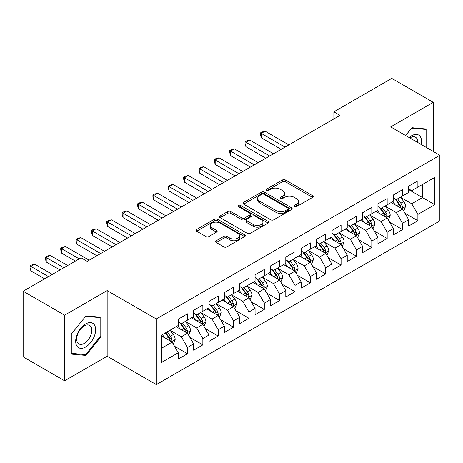 <?xml version="1.0" encoding="UTF-8"?>
<svg xmlns="http://www.w3.org/2000/svg" width="463" height="463" viewBox="0 0 463 463"><rect width="100%" height="100%" fill="white"/><g stroke="black" fill="none" stroke-linecap="round" stroke-linejoin="round"><path stroke-width="0.69" d="M294.439 206.654A1.493 0.862 0 0 0 296.551 206.654L312.571 197.406A2.13 1.233 0 0 0 313.196 196.532A2.13 1.233 0 0 0 312.571 195.664L285.434 179.997A2.13 1.233 0 0 0 282.418 179.997L266.399 189.245A1.493 0.862 0 0 0 265.959 189.853A1.493 0.862 0 0 0 266.399 190.461A1.493 0.862 0 0 0 268.511 190.461L270.583 189.263A6.823 3.941 0 0 1 280.231 189.263L282.494 190.571A6.823 3.941 0 0 1 284.49 193.355A6.823 3.941 0 0 1 282.494 196.138L280.422 197.336A1.493 0.862 0 0 0 279.982 197.95A1.493 0.862 0 0 0 280.422 198.558A1.493 0.862 0 0 0 282.528 198.558L284.6 197.36A6.823 3.941 0 0 1 294.254 197.36L296.511 198.668A6.823 3.941 0 0 1 298.513 201.451A6.823 3.941 0 0 1 296.511 204.235L294.439 205.433A1.493 0.862 0 0 0 294.005 206.041A1.493 0.862 0 0 0 294.439 206.654L294.439 205.433M216.233 240.748A2.13 1.233 0 0 0 215.608 241.622A2.13 1.233 0 0 0 216.233 242.49L223.843 246.889A2.13 1.233 0 0 0 226.858 246.889L244.649 236.616A2.13 1.233 0 0 0 245.274 235.748A2.13 1.233 0 0 0 244.649 234.874L217.512 219.207A2.13 1.233 0 0 0 214.496 219.207L196.706 229.48A2.13 1.233 0 0 0 196.086 230.348A2.13 1.233 0 0 0 196.706 231.216L205.902 236.529A2.13 1.233 0 0 0 208.917 236.529L216.534 232.131A2.13 1.233 0 0 0 217.159 231.263A2.13 1.233 0 0 0 216.534 230.395L211.973 227.761A5.701 3.293 0 0 1 210.3 225.429A5.701 3.293 0 0 1 213.825 222.39A5.701 3.293 0 0 1 220.041 223.102L237.901 233.416A5.701 3.293 0 0 1 239.574 235.748A5.701 3.293 0 0 1 236.055 238.786A5.701 3.293 0 0 1 229.839 238.075L226.858 236.356A2.13 1.233 0 0 0 223.843 236.356L216.233 240.748L216.233 242.49M64.617 315.164L64.617 380.789L107.167 356.226L107.167 290.602L64.617 315.164L23.15 291.221L81.054 257.793L87.2 261.34L340.016 115.38L333.869 111.832L333.869 118.927M107.167 290.602L156.315 318.978L439.85 155.284L439.85 220.903L156.315 384.603L156.315 318.978M433.246 151.47L433.246 102.34L390.703 126.908L439.85 155.284M433.246 102.34L391.773 78.397L333.869 111.832M270.733 219.815A2.13 1.233 0 0 0 273.749 219.815L291.54 209.548A2.13 1.233 0 0 0 292.165 208.674A2.13 1.233 0 0 0 291.54 207.806L264.402 192.139A2.13 1.233 0 0 0 261.387 192.139L243.596 202.406A2.13 1.233 0 0 0 242.971 203.28A2.13 1.233 0 0 0 243.596 204.148L270.733 219.815M238.989 206.973A1.493 0.862 0 0 1 240.505 207.187L240.505 205.41L268.094 221.337A2.13 1.233 0 0 1 268.719 222.211A2.13 1.233 0 0 1 268.094 223.079L250.304 233.352A2.13 1.233 0 0 1 247.288 233.352L220.151 217.685L220.151 215.943A2.13 1.233 0 0 0 219.526 216.811A2.13 1.233 0 0 0 220.151 217.685M220.151 215.943L227.767 211.55A2.13 1.233 0 0 1 230.782 211.55L241.784 217.899A2.13 1.233 0 0 0 244.8 217.899L249.852 214.988A2.13 1.233 0 0 0 250.477 214.114A2.13 1.233 0 0 0 249.852 213.246L238.393 206.631A1.493 0.862 0 0 1 237.959 206.018A1.493 0.862 0 0 1 238.879 205.225A1.493 0.862 0 0 1 240.505 205.41M408.673 189.599L422.493 197.579L422.493 184.459L434.78 177.364L417.886 187.116L417.886 180.819L408.673 186.143L408.673 192.44L402.526 195.982L402.526 189.691L393.313 195.01L393.313 201.307L387.166 204.854L387.166 198.558L377.953 203.876L377.953 210.173L371.806 213.721L371.806 207.424L362.593 212.743L362.593 219.04L356.446 222.587L356.446 216.29L347.233 221.615L347.233 227.906L341.086 231.454L341.086 225.157L331.873 230.481L331.873 236.778L325.732 240.326L325.732 234.029L316.513 239.348L316.513 245.645L310.372 249.192L310.372 242.896L301.153 248.214L301.153 254.511L295.012 258.059L295.012 251.762L285.793 257.081L285.793 263.378L279.652 266.925L279.652 260.628L270.438 265.953L270.438 272.244L264.292 275.792L264.292 269.495L255.078 274.819L255.078 281.116L248.932 284.664L248.932 278.367L239.718 283.686L239.718 289.983L233.572 293.53L233.572 287.234L224.358 292.552L224.358 298.849L218.212 302.397L218.212 296.1L208.998 301.419L208.998 307.716L202.852 311.263L202.852 304.967L193.638 310.291L193.638 316.588L187.498 320.13L187.498 313.839L178.278 319.157L178.278 325.454L161.384 335.206L161.384 362.517L178.278 352.765L172.138 342.122L161.384 335.918M434.78 177.364L434.78 204.675L417.886 214.433L411.74 203.789L400.605 197.36M404.905 213.235L417.886 220.724L417.886 214.433M417.886 220.724L408.673 226.048L408.673 219.751L402.526 223.299L396.38 212.656L385.245 206.226M389.551 222.101L402.526 229.596L402.526 223.299M402.526 229.596L393.313 234.915L393.313 228.618L387.166 232.166L381.026 221.522L369.885 215.092M374.191 230.968L387.166 238.462L387.166 232.166M387.166 238.462L377.953 243.781L377.953 237.484L371.806 241.032L365.666 230.389L354.531 223.965M358.831 239.834L371.806 247.329L371.806 241.032M371.806 247.329L362.593 252.648L362.593 246.351L356.446 249.898L350.306 239.261L339.171 232.831M343.471 248.706L356.446 256.195L356.446 249.898M356.446 256.195L347.233 261.52L347.233 255.223L341.086 258.771L334.946 248.127L323.811 241.698M328.111 257.573L341.086 265.062L341.086 258.771M341.086 265.062L331.873 270.386L331.873 264.089L325.732 267.637L319.586 256.994L308.451 250.564M312.751 266.439L325.732 273.934L325.732 267.637M325.732 273.934L316.513 279.253L316.513 272.956L310.372 276.504L304.226 265.86L293.091 259.43M297.391 275.306L310.372 282.8L310.372 276.504M310.372 282.8L301.153 288.119L301.153 281.822L295.012 285.37L288.866 274.733L277.731 268.303M282.031 284.172L295.012 291.667L295.012 285.37M295.012 291.667L285.793 296.986L285.793 290.695L279.652 294.236L273.506 283.599L262.371 277.169M266.671 293.044L279.652 300.533L279.652 294.236M279.652 300.533L270.438 305.858L270.438 299.561L264.292 303.109L258.146 292.466L247.011 286.036M251.316 301.911L264.292 309.406L264.292 303.109M264.292 309.406L255.078 314.724L255.078 308.427L248.932 311.975L242.791 301.332L231.656 294.902M235.956 310.777L248.932 318.272L248.932 311.975M248.932 318.272L239.718 323.591L239.718 317.294L233.572 320.842L227.431 310.198L216.296 303.769M220.596 319.644L233.572 327.138L233.572 320.842M233.572 327.138L224.358 332.457L224.358 326.16L218.212 329.708L212.071 319.071L200.936 312.641M205.236 328.51L218.212 336.005L218.212 329.708M218.212 336.005L208.998 341.324L208.998 335.033L202.852 338.575L196.711 327.937L185.576 321.507M189.876 337.382L202.852 344.871L202.852 338.575M202.852 344.871L193.638 350.196L193.638 343.899L187.498 347.447L181.351 336.804L170.216 330.374M174.516 346.249L187.498 353.744L187.498 347.447M187.498 353.744L178.278 359.062L178.278 352.765M178.278 321.907L181.351 323.678L187.498 320.13M161.384 348.332L172.138 342.122M193.638 313.04L196.711 314.811L202.852 311.263M181.351 336.804L187.498 333.256L176.131 326.693M193.638 343.899L187.498 333.256M208.998 304.168L212.071 305.945L218.212 302.397M196.711 327.937L202.852 324.389L191.491 317.826M208.998 335.033L202.852 324.389M224.358 295.301L227.431 297.078L233.572 293.53M212.071 319.071L218.212 315.523L206.845 308.96M224.358 326.16L218.212 315.523M239.718 286.435L242.791 288.206L248.932 284.664M227.431 310.198L233.572 306.651L222.205 300.093M239.718 317.294L233.572 306.651M255.078 277.569L258.146 279.339L264.292 275.792M242.791 301.332L248.932 297.784L237.565 291.221M255.078 308.427L248.932 297.784M270.438 268.702L273.506 270.473L279.652 266.925M258.146 292.466L264.292 288.918L252.925 282.355M270.438 299.561L264.292 288.918M285.793 259.83L288.866 261.607L295.012 258.059M273.506 283.599L279.652 280.051L268.285 273.488M285.793 290.695L279.652 280.051M301.153 250.963L304.226 252.74L310.372 249.192M288.866 274.733L295.012 271.185L283.645 264.622M301.153 281.822L295.012 271.185M316.513 242.097L319.586 243.868L325.732 240.326M304.226 265.86L310.372 262.313L299.005 255.755M316.513 272.956L310.372 262.313M331.873 233.23L334.946 235.001L341.086 231.454M319.586 256.994L325.732 253.446L314.365 246.883M331.873 264.089L325.732 253.446M347.233 224.364L350.306 226.135L356.446 222.587M334.946 248.127L341.086 244.58L329.725 238.017M347.233 255.223L341.086 244.58M362.593 215.492L365.666 217.269L371.806 213.721M350.306 239.261L356.446 235.713L345.08 229.15M362.593 246.351L356.446 235.713M377.953 206.625L381.026 208.402L387.166 204.854M365.666 230.389L371.806 226.847L360.44 220.284M377.953 237.484L371.806 226.847M393.313 197.759L396.38 199.53L402.526 195.982M381.026 221.522L387.166 217.975L375.8 211.417M393.313 228.618L387.166 217.975M408.673 188.892L411.74 190.663L417.886 187.116M396.38 212.656L402.526 209.108L391.16 202.545M408.673 219.751L402.526 209.108M23.15 291.221L23.15 356.846L64.617 380.789M107.167 356.226L156.315 384.603M411.74 203.789L422.493 197.579L434.78 204.675M426.718 147.703L426.718 129.038L411.896 127.719L405.623 135.52M100.789 336.977L100.789 317.213L85.968 315.888L71.146 334.327L71.146 354.091L85.968 355.41L100.789 336.977L100.025 336.532M295.035 206.863L296.511 206.012A6.823 3.941 0 0 0 298.513 203.222L298.513 201.451M284.49 193.355L284.49 195.131A6.823 3.941 0 0 1 282.494 197.915L281.018 198.766M312.542 197.417L285.434 181.768A2.13 1.233 0 0 0 282.418 181.768L266.995 190.675M291.511 209.56L264.402 193.91A2.13 1.233 0 0 0 261.387 193.91L243.625 204.166M287.766 209.282A1.493 0.862 0 0 0 288.206 208.674A1.493 0.862 0 0 0 287.766 208.066L263.951 194.315A1.493 0.862 0 0 0 261.838 194.315L259.65 195.577A6.823 3.941 0 0 0 257.654 198.361A6.823 3.941 0 0 0 259.65 201.145L275.936 210.549A6.823 3.941 0 0 0 285.584 210.549L287.766 209.282L287.766 211.059A1.493 0.862 0 0 0 288.206 210.451L288.206 208.674M257.654 198.361L257.654 200.132A6.823 3.941 0 0 0 259.65 202.921L259.65 201.145M287.766 211.059L285.584 212.32A6.823 3.941 0 0 1 275.936 212.32L259.65 202.921M220.18 217.703L227.767 213.321L227.767 211.55M250.477 214.114L250.477 215.891A2.13 1.233 0 0 1 249.852 216.759L244.8 219.676A2.13 1.233 0 0 1 241.784 219.676L230.782 213.321A2.13 1.233 0 0 0 227.767 213.321M240.505 207.187L268.065 223.097M253.209 224.497A5.701 3.293 0 0 0 259.419 225.209A5.701 3.293 0 0 0 262.943 222.165A5.701 3.293 0 0 0 261.271 219.838L254.98 216.204A2.13 1.233 0 0 0 251.965 216.204L246.912 219.121A2.13 1.233 0 0 0 246.287 219.989A2.13 1.233 0 0 0 246.912 220.863L253.209 224.497L253.209 226.268A5.701 3.293 0 0 0 259.419 226.98A5.701 3.293 0 0 0 262.943 223.942L262.943 222.165M246.287 219.989L246.287 221.765A2.13 1.233 0 0 0 246.912 222.634L246.912 220.863M253.209 226.268L246.912 222.634M239.574 235.748L239.574 237.519A5.701 3.293 0 0 1 236.055 240.563A5.701 3.293 0 0 1 229.839 239.846L226.858 238.127A2.13 1.233 0 0 0 223.843 238.127L216.262 242.508M210.3 225.429L210.3 227.206A5.701 3.293 0 0 0 211.973 229.532L211.973 227.761M216.505 232.148L211.973 229.532M244.62 236.634L217.512 220.978A2.13 1.233 0 0 0 214.496 220.978L196.734 231.234M84.405 354.508L85.968 355.41M403.661 211.076L405.565 206.429A5.759 3.322 -120 0 0 403.73 201.527L400.466 197.174M395.269 204.918L392.786 201.608M391.629 202.817L391.345 202.441M288.866 144.907L265.108 131.191L261.265 133.408L261.265 137.841L281.186 149.341M401.444 208.483L402.335 207.679L402.457 206.677A5.759 3.322 -120 0 0 400.813 203.216L397.549 198.859M395.686 199.131L399.719 204.507A2.934 1.696 60 0 1 400.252 205.398L402.457 206.677M394.673 198.546L398.967 204.276A5.759 3.322 60 0 1 400.617 207.742L400.732 208.072M261.265 137.841L260.42 134.692L260.42 132.916L285.029 147.124M260.42 132.916L261.96 132.03L265.108 131.191M388.307 219.948L390.211 215.301A5.759 3.322 -120 0 0 388.37 210.399L385.106 206.041M379.909 213.784L377.426 210.474M376.269 211.684L375.985 211.307M273.506 153.774L249.748 140.058L245.905 142.274L245.905 146.707L265.826 158.207M386.084 217.35L386.975 216.551L387.103 215.544A5.759 3.322 -120 0 0 385.453 212.083L382.189 207.725M380.326 207.997L384.359 213.379A2.934 1.696 60 0 1 384.892 214.271L387.103 215.544M379.313 207.412L383.607 213.148A5.759 3.322 60 0 1 385.257 216.609L385.372 216.939M245.905 146.707L245.06 143.559L245.06 141.788L269.669 155.99M245.06 141.788L246.6 140.897L249.748 140.058M372.946 228.815L374.851 224.167A5.759 3.322 -120 0 0 373.01 219.265L369.746 214.907M364.549 222.657L362.072 219.34M360.909 220.55L360.625 220.174M258.146 162.64L234.388 148.924L230.545 151.141L230.545 155.574L250.466 167.074M370.724 226.216L371.615 225.417L371.743 224.41A5.759 3.322 -120 0 0 370.093 220.949L366.829 216.591M364.966 216.863L368.999 222.246A2.934 1.696 60 0 1 369.532 223.137L371.743 224.41M363.953 216.279L368.253 222.014A5.759 3.322 60 0 1 369.896 225.475L370.012 225.811M230.545 155.574L229.7 152.425L229.7 150.654L254.309 164.857M229.7 150.654L231.24 149.769L234.388 148.924M421.266 144.554A14.121 8.149 120 0 0 420.236 136.544A14.121 8.149 120 0 0 409.13 137.546M417.742 142.517A10.69 6.169 120 0 0 416.735 138.35A10.69 6.169 120 0 0 415.531 137.233A10.69 6.169 120 0 0 409.859 137.968M411.561 128.135L425.948 129.437L425.948 147.257M424.999 128.888L425.948 129.437M405.652 135.537L411.59 128.153M77.014 346.231A14.121 8.149 120 0 0 90.655 342.574A14.121 8.149 120 0 0 94.307 324.719A14.121 8.149 120 0 0 80.672 328.371A14.121 8.149 120 0 0 77.014 346.231M77.715 342.811A10.69 6.169 120 0 0 78.918 343.922A10.69 6.169 120 0 0 88.867 338.933A10.69 6.169 120 0 0 90.806 326.519A10.69 6.169 120 0 0 89.608 325.408A10.69 6.169 120 0 0 79.659 330.397A10.69 6.169 120 0 0 77.715 342.811M85.661 316.327L100.025 317.606L100.025 336.757L85.661 354.623L71.302 353.338L71.302 334.188L85.632 316.31M99.07 317.057L100.025 317.606M357.586 237.681L359.491 233.034A5.759 3.322 -120 0 0 357.65 228.132L354.392 223.779M349.189 231.523L346.712 228.213M345.548 229.422L345.265 229.04M242.791 171.513L219.028 157.79L215.191 160.007L215.191 164.44L235.111 175.946M355.364 235.088L356.255 234.284L356.383 233.277A5.759 3.322 -120 0 0 354.733 229.816L351.469 225.464M349.611 225.736L353.639 231.112A2.934 1.696 60 0 1 354.172 232.004L356.383 233.277M348.598 225.151L352.893 230.881A5.759 3.322 60 0 1 354.536 234.342L354.652 234.677M215.191 164.44L214.346 161.298L214.346 159.521L238.949 173.729M214.346 159.521L215.88 158.635L219.028 157.79M342.226 246.547L344.131 241.9A5.759 3.322 -120 0 0 342.29 236.998L339.032 232.646M333.829 240.39L331.352 237.079M330.188 238.289L329.911 237.913M227.431 180.379L203.668 166.663L199.831 168.879L199.831 173.312L219.751 184.812M340.004 243.955L340.895 243.15L341.023 242.149A5.759 3.322 -120 0 0 339.373 238.682L336.109 234.33M334.251 234.602L338.279 239.979A2.934 1.696 60 0 1 338.812 240.87L341.023 242.149M333.238 234.018L337.533 239.747A5.759 3.322 60 0 1 339.176 243.214L339.298 243.544M199.831 173.312L198.986 170.164L198.986 168.387L223.588 182.596M198.986 168.387L200.52 167.502L203.668 166.663M326.866 255.414L328.771 250.767A5.759 3.322 -120 0 0 326.936 245.87L323.672 241.512M318.469 249.256L315.992 245.946M314.828 247.155L314.551 246.779M212.071 189.245L188.308 175.529L184.471 177.746L184.471 182.179L204.391 193.679M324.644 252.821L325.535 252.017L325.663 251.015A5.759 3.322 -120 0 0 324.013 247.555L320.755 243.197M318.891 243.469L322.919 248.845A2.934 1.696 60 0 1 323.452 249.736L325.663 251.015M317.878 242.884L322.173 248.619A5.759 3.322 60 0 1 323.822 252.08L323.938 252.41M184.471 182.179L183.626 179.031L183.626 177.26L208.228 191.462M183.626 177.26L185.159 176.368L188.308 175.529M311.506 264.286L313.41 259.639A5.759 3.322 -120 0 0 311.576 254.737L308.312 250.379M303.115 258.123L300.632 254.812M299.474 256.022L299.191 255.645M196.711 198.112L172.948 184.396L169.111 186.612L169.111 191.045L189.031 202.545M309.284 261.688L310.175 260.889L310.303 259.882A5.759 3.322 -120 0 0 308.653 256.421L305.395 252.063M303.531 252.335L307.559 257.717A2.934 1.696 60 0 1 308.092 258.609L310.303 259.882M302.518 251.75L306.813 257.486A5.759 3.322 60 0 1 308.462 260.947L308.578 261.282M169.111 191.045L168.266 187.897L168.266 186.126L192.868 200.329M168.266 186.126L169.799 185.241L172.948 184.396M296.146 273.153L298.05 268.505A5.759 3.322 -120 0 0 296.216 263.603L292.952 259.245M287.755 266.995L285.272 263.678M284.114 264.888L283.831 264.512M181.351 206.978L157.588 193.262L153.751 195.479L153.751 199.912L173.671 211.417M293.924 270.554L294.815 269.755L294.943 268.748A5.759 3.322 -120 0 0 293.299 265.287L290.035 260.929M288.171 261.201L292.199 266.584A2.934 1.696 60 0 1 292.732 267.475L294.943 268.748M287.158 260.617L291.453 266.352A5.759 3.322 60 0 1 293.102 269.813L293.218 270.149M153.751 199.912L152.906 196.763L152.906 194.992L177.508 209.195M152.906 194.992L154.439 194.107L157.588 193.262M280.786 282.019L282.69 277.372A5.759 3.322 -120 0 0 280.856 272.47L277.592 268.118M272.394 275.861L269.912 272.551M268.754 273.76L268.471 273.384M165.991 215.851L142.234 202.128L138.391 204.345L138.391 208.784L158.311 220.284M278.57 279.426L279.461 278.622L279.583 277.615A5.759 3.322 -120 0 0 277.939 274.154L274.675 269.802M272.811 270.074L276.839 275.45A2.934 1.696 60 0 1 277.372 276.342L279.583 277.615M271.798 269.489L276.093 275.219A5.759 3.322 60 0 1 277.742 278.68L277.858 279.015M138.391 208.784L137.546 205.636L137.546 203.859L162.154 218.067M137.546 203.859L139.085 202.973L142.234 202.128M265.426 290.886L267.33 286.238A5.759 3.322 -120 0 0 265.496 281.336L262.232 276.984M257.034 284.728L254.552 281.417M253.394 282.627L253.111 282.251M150.631 224.717L126.874 211.001L123.031 213.217L123.031 217.651L142.951 229.15M263.21 288.293L264.101 287.488L264.223 286.487A5.759 3.322 -120 0 0 262.579 283.02L259.315 278.668M257.451 278.94L261.485 284.317A2.934 1.696 60 0 1 262.017 285.208L264.223 286.487M256.438 278.356L260.733 284.085A5.759 3.322 60 0 1 262.382 287.552L262.498 287.882M123.031 217.651L122.186 214.502L122.186 212.725L146.794 226.934M122.186 212.725L123.725 211.84L126.874 211.001M250.072 299.752L251.976 295.105A5.759 3.322 -120 0 0 250.136 290.208L246.872 285.85M241.674 293.594L239.192 290.284M238.034 291.493L237.75 291.117M135.271 233.584L111.514 219.867L107.671 222.084L107.671 226.517L127.591 238.017M247.85 297.159L248.741 296.355L248.868 295.353A5.759 3.322 -120 0 0 247.219 291.893L243.955 287.535M242.091 287.807L246.125 293.189A2.934 1.696 60 0 1 246.657 294.074L248.868 295.353M241.078 287.222L245.373 292.957A5.759 3.322 60 0 1 247.022 296.418L247.138 296.748M107.671 226.517L106.826 223.369L106.826 221.598L131.434 235.8M106.826 221.598L108.365 220.706L111.514 219.867M234.712 308.624L236.616 303.977A5.759 3.322 -120 0 0 234.776 299.075L231.512 294.717M226.314 302.461L223.837 299.15M222.674 300.36L222.39 299.983M119.911 242.45L96.154 228.734L92.311 230.95L92.311 235.383L112.231 246.883M232.49 306.026L233.381 305.227L233.508 304.22A5.759 3.322 -120 0 0 231.859 300.759L228.595 296.401M226.731 296.673L230.765 302.055A2.934 1.696 60 0 1 231.297 302.947L233.508 304.22M225.718 296.089L230.018 301.824A5.759 3.322 60 0 1 231.662 305.285L231.778 305.621M92.311 235.383L91.466 232.235L91.466 230.464L116.074 244.667M91.466 230.464L93.005 229.579L96.154 228.734M219.352 317.491L221.256 312.843A5.759 3.322 -120 0 0 219.416 307.941L216.157 303.583M210.954 311.333L208.477 308.022M207.314 309.226L207.03 308.85M104.557 251.316L80.793 237.6L76.956 239.817L76.956 244.25L96.877 255.755M217.13 314.892L218.021 314.093L218.148 313.086A5.759 3.322 -120 0 0 216.499 309.625L213.235 305.273M211.377 305.539L215.405 310.922A2.934 1.696 60 0 1 215.937 311.813L218.148 313.086M210.364 304.955L214.658 310.69A5.759 3.322 60 0 1 216.302 314.151L216.418 314.487M76.956 244.25L76.111 241.101L76.111 239.33L100.714 253.539M76.111 239.33L77.645 238.445L80.793 237.6M203.992 326.357L205.896 321.71A5.759 3.322 -120 0 0 204.056 316.808L200.797 312.456M195.594 320.199L193.117 316.889M191.954 318.098L191.676 317.722M89.197 260.189L65.433 246.466L61.596 248.683L61.596 253.122L75.371 261.074M201.77 323.764L202.661 322.96L202.788 321.959A5.759 3.322 -120 0 0 201.139 318.492L197.875 314.14M196.017 314.412L200.045 319.788A2.934 1.696 60 0 1 200.577 320.68L202.788 321.959M195.004 313.827L199.298 319.557A5.759 3.322 60 0 1 200.942 323.018L201.064 323.353M61.596 253.122L60.751 249.974L60.751 248.197L79.214 258.858M60.751 248.197L62.285 247.311L65.433 246.466M188.632 335.224L190.536 330.576A5.759 3.322 -120 0 0 188.701 325.674L185.437 321.322M180.234 329.066L177.757 325.755M176.594 326.965L176.316 326.589M67.691 265.507L50.073 255.339L46.236 257.555L46.236 261.989L60.011 269.941M186.41 332.631L187.301 331.826L187.428 330.825A5.759 3.322 -120 0 0 185.779 327.364L182.52 323.006M180.657 323.278L184.685 328.655A2.934 1.696 60 0 1 185.217 329.546L187.428 330.825M179.644 322.694L183.938 328.423A5.759 3.322 60 0 1 185.588 331.89L185.704 332.22M46.236 261.989L45.391 258.84L45.391 257.063L63.853 267.724M45.391 257.063L46.925 256.178L50.073 255.339M173.272 344.09L175.176 339.448A5.759 3.322 -120 0 0 173.341 334.546L170.077 330.188M164.88 337.932L162.397 334.622M52.331 274.374L34.713 264.205L30.876 266.422L30.876 270.855L44.651 278.807M171.05 341.497L171.941 340.693L172.068 339.692A5.759 3.322 -120 0 0 170.419 336.231L167.16 331.873M165.719 332.706L169.325 337.527A2.934 1.696 60 0 1 169.857 338.412L172.068 339.692M165.314 332.938L168.578 337.295A5.759 3.322 60 0 1 170.228 340.756L170.343 341.086M30.876 270.855L30.031 267.707L30.031 265.936L48.493 276.59M30.031 265.936L31.565 265.044L34.713 264.205M296.511 206.012L296.511 204.235M280.422 198.558L280.422 197.336M282.494 197.915L282.494 196.138M266.399 190.461L266.399 189.245M282.418 181.768L282.418 179.997M285.434 181.768L285.434 179.997M312.571 197.406L312.571 195.664M243.596 204.148L243.596 202.406M261.387 193.91L261.387 192.139M264.402 193.91L264.402 192.139M291.54 209.548L291.54 207.806M275.936 212.32L275.936 210.549M285.584 212.32L285.584 210.549M230.782 213.321L230.782 211.55M241.784 219.676L241.784 217.899M244.8 219.676L244.8 217.899M249.852 216.759L249.852 214.988M268.094 223.079L268.094 221.337M223.843 238.127L223.843 236.356M226.858 238.127L226.858 236.356M229.839 239.846L229.839 238.075M216.534 232.131L216.534 230.395M196.706 231.216L196.706 229.48M214.496 220.978L214.496 219.207M217.512 220.978L217.512 219.207M244.649 236.616L244.649 234.874M401.803 208.691L405.53 206.544M400.813 203.216L403.73 201.527M396.565 205.665L398.967 204.276M386.443 217.558L390.17 215.411M385.453 212.083L388.37 210.399M381.205 214.537L383.607 213.148M371.089 226.43L374.81 224.277M370.093 220.949L373.01 219.265M365.845 223.403L368.253 222.014M355.729 235.297L359.45 233.144M354.733 229.816L357.65 228.132M350.485 232.27L352.893 230.881M340.369 244.163L344.09 242.01M339.373 238.682L342.29 236.998M335.125 241.136L337.533 239.747M325.009 253.029L328.73 250.882M324.013 247.555L326.936 245.87M319.765 250.003L322.173 248.619M309.649 261.896L313.376 259.749M308.653 256.421L311.576 254.737M304.405 258.875L306.813 257.486M294.289 270.768L298.016 268.615M293.299 265.287L296.216 263.603M289.051 267.741L291.453 266.352M278.929 279.635L282.656 277.482M277.939 274.154L280.856 272.47M273.691 276.608L276.093 275.219M263.569 288.501L267.296 286.354M262.579 283.02L265.496 281.336M258.331 285.474L260.733 284.085M248.209 297.368L251.936 295.22M247.219 291.893L250.136 290.208M242.971 294.341L245.373 292.957M232.854 306.234L236.576 304.087M231.859 300.759L234.776 299.075M227.611 303.213L230.018 301.824M217.494 315.106L221.216 312.953M216.499 309.625L219.416 307.941M212.251 312.079L214.658 310.69M202.134 323.973L205.856 321.82M201.139 318.492L204.056 316.808M196.891 320.946L199.298 319.557M186.774 332.839L190.496 330.692M185.779 327.364L188.701 325.674M181.531 329.812L183.938 328.423M171.414 341.706L175.141 339.558M170.419 336.231L173.341 334.546M166.171 338.685L168.578 337.295"/></g></svg>
